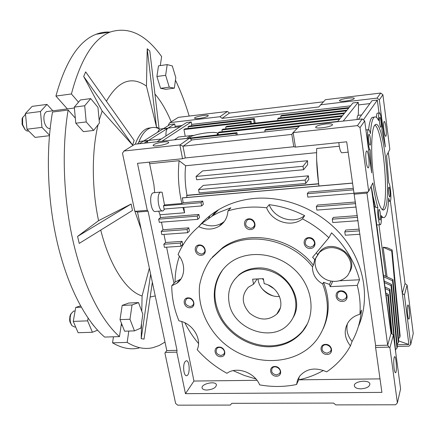 <?xml version="1.0" encoding="UTF-8"?>
<svg xmlns="http://www.w3.org/2000/svg" width="435" height="435" viewBox="0 0 435 435"><rect width="100%" height="100%" fill="white"/><g stroke="black" fill="none" stroke-linecap="round" stroke-linejoin="round"><path stroke-width="0.65" d="M201.666 205.924L203.335 204.33L202.721 201.1L183.119 202.764L181.868 203.471L164.512 204.939L163.446 205.847L164.093 209.039L201.666 205.924L201.046 202.677L202.721 201.1M397.079 344.058L398.378 342.736L392.566 280.803L383.583 276.736M398.378 342.736L398.748 341.312L392.963 279.558L383.382 275.224M392.566 280.803L392.963 279.558M395.622 349.588L396.959 348.239L391.038 285.616L384.371 282.592M396.959 348.239L397.334 346.777L391.446 284.338L384.165 281.037M391.038 285.616L391.446 284.338M391.5 333.591L387.862 295.631L386.014 294.794M392.098 334.053L388.292 294.283L385.791 293.147M387.862 295.631L388.292 294.283M394.501 343.367L389.472 290.558L385.182 288.606M395.768 352.845L389.89 289.248L384.97 287.008M389.472 290.558L389.89 289.248M392.125 249.946L400.124 335.983L399.765 337.375L391.728 251.082L383.11 247.232L386.965 247.64L392.125 249.946L391.728 251.082M398.498 338.658L399.765 337.375M379.624 123.42C380.005 126.063 380.413 127.352 380.848 127.281C381.838 126.846 380.696 116.433 379.76 117.336C379.309 118.07 379.26 120.098 379.624 123.42M368.749 141.087C369.168 143.903 369.63 145.263 370.136 145.159C371.294 144.632 370.06 133.371 368.951 134.404C368.412 135.242 368.347 137.471 368.749 141.087M372.588 194.548L375.704 207.511L377.841 207.348C377.047 213.166 379.01 226.113 380.451 224.672C381.25 223.748 381.522 220.73 381.267 215.608C382.463 217.402 383.567 217.978 384.573 217.342C386.807 215.526 388.183 209.099 388.689 198.061C389.211 200.372 389.706 201.416 390.173 201.198C391.794 200.611 390.461 183.755 388.732 182.945L386.617 155.708L389.831 149.341L382.887 94.721L380.696 93.041L325.467 99.68L318.784 106.961L222.067 118.342L219.969 116.71L169.808 122.654L168.465 124.649L168.617 125.416M374.165 206.745L375.443 206.647M338.821 142.609C339.501 148.775 340.496 152.168 341.807 152.783L348.147 152.158M382.887 94.721L379.331 99.838L385.388 146.959L381.892 129.858C382.642 124.758 380.609 111.577 379.266 112.953C378.629 113.676 378.423 116.216 378.651 120.566C377.096 117.412 375.644 116.275 374.301 117.151C372.355 118.635 371.05 124.144 370.397 133.686C369.717 130.712 369.054 129.374 368.418 129.668C366.498 130.402 368.086 148.645 370.169 149.83L371.664 172.885L364.704 120.892L362.203 118.967L299.666 125.916L293.087 132.604L291.825 134.431L293.766 146.753L185.261 157.948L182.542 158.71L137.493 163.348L147.275 210.322L148.079 211.203L177.023 350.333L176.811 352.143L185.457 393.664L381.908 392.392L375.595 347.451L375.612 345.499L387.677 345.205L366.95 193.124L368.668 191.237L360.033 127.613L357.45 125.623L293.152 132.615L295.425 147.079L293.766 146.753M377.52 113.154L377.254 113.182C376.813 113.557 376.569 114.981 376.525 117.45M182.542 158.71L179.878 144.937L123.937 151.021L122.485 153.245L134.687 210.719L135.432 211.307L147.275 210.322M375.612 345.499L346.695 141.799L295.425 147.079M353.911 193.173L368.032 191.998M176.811 352.143L165.371 352.415L164.908 353.002L175.62 403.462L177.757 405.17L230.316 405.077L231.828 403.327L333.536 403.071L335.831 404.893L395.535 404.784L397.389 402.913L389.901 347.75L389.118 347.13L375.595 347.451M371.169 186.278L391.016 333.357L371.593 188.056L372.697 194.336L391.168 333.482M389.118 347.13L387.677 345.205L391.016 333.357M183.119 202.764L182.39 197.854L352.491 183.07M198.838 226.494L203.194 221.687M339.278 146.214L316.696 148.509C316.278 160.428 317.033 172.918 318.969 185.984L318.637 183.913L186.626 195.494L186.996 197.452M204.396 220.501L201.231 224.068M265.111 131.876L264.839 130.228L299.166 126.422M337.517 121.708L352.943 102.943L358.179 102.328L343.237 121.071M236.238 135.062L235.955 133.436L236.939 132.637L167.334 140.619M190.057 138.526L235.955 133.436M182.026 125.514L175.147 126.319L175.017 127.286M337.75 121.425L265.731 129.434L264.839 130.228M218.386 134.703L218.055 132.86L339.534 119.255M340.159 118.494L219.077 132.088L218.055 132.86M342.503 115.645L222.916 129.184L221.915 129.94L341.894 116.384M222.236 131.729L221.915 129.94M225.988 128.836L225.678 127.096L344.188 113.595M344.781 112.872L226.651 126.362L225.678 127.096M354.362 194.162L366.95 193.124M135.432 211.307L137.503 212.073L166.801 350.583L165.371 352.415M164.908 353.002L166.801 350.583L177.023 350.333M137.503 212.073L148.079 211.203M303.559 169.732L303.021 166.273L307.54 160.722L202.634 170.917L196.054 176.452L196.685 179.758L303.559 169.732L307.632 164.647L307.54 160.722M303.021 166.273L196.054 176.452M305.696 183.483L305.163 180.057L308.393 175.827L203.275 185.419L198.561 189.622L199.186 192.895L305.696 183.483L308.79 179.372L308.393 175.827M305.163 180.057L198.561 189.622M201.046 202.677L163.446 205.847M398.71 340.931L408.889 344.466L397.144 344.754M323.346 101.833L229.457 113.051L227.418 111.463L178.372 117.358L169.808 122.654M397.302 346.423L409.107 346.14L410.754 344.422L413.25 333.504L407.1 285.142L405.039 283.533L388.281 152.408M229.457 113.051L222.067 118.342M227.418 111.463L219.969 116.71M345.613 101.056C351.012 100.278 353.911 99.397 354.297 98.408C353.981 96.798 338.522 99.289 339.501 100.79C339.98 101.35 342.019 101.442 345.613 101.056M380.696 93.041L377.08 98.103L320.41 104.819M379.331 99.838L377.08 98.103M405.039 283.533L402.283 293.315L390.364 200.97M407.1 285.142L404.403 294.963L402.283 293.315L408.889 344.466M407.644 315.027C408.03 317.838 408.454 319.198 408.9 319.105C410.189 318.692 409.107 303.983 407.867 305.033L407.573 305.631C407.165 307.79 407.187 310.922 407.644 315.027M410.754 344.422L404.403 294.963M199.148 118.445C204.684 117.613 207.74 116.678 208.311 115.634C208.006 114.193 193.635 116.917 194.554 118.244C194.891 118.679 196.419 118.744 199.148 118.445M357.45 125.623L362.203 118.967M360.033 127.613L364.704 120.892M216.869 134.872L217.756 133.474C217.261 131.109 199.964 132.98 191.367 136.28L189.067 137.966M160.134 129.016L159.52 129.086L157.568 132.316M165.958 135.959C165.789 132.109 166.366 129.565 167.687 128.336L163.082 128.869L143.593 141.038L149.346 140.331M180.139 126.743L186.642 122.512L191.231 121.969L161.989 141.212M167.97 128.156L163.364 128.689L170.161 124.448L174.685 123.915L167.97 128.156L168.736 128.015M140.331 141.342L139.591 141.424L137.661 143.914M146.736 142.908L148.101 140.695L143.273 141.239L139.271 143.735M161.184 139.069L179.862 126.922M164.512 204.939L162.119 192.248L160.749 192.101C155.915 193.216 158.411 212.873 163.114 210.817L164.805 208.979M154.088 192.7L153.343 192.765C148.427 193.885 150.934 213.487 155.719 211.426L162.385 210.877M316.588 152.652L185.625 165.746C184.63 175.207 185.092 185.054 187.006 195.282L318.605 183.722L316.637 159.699M174.81 139.548L178.513 137.003L181.863 136.628M194.146 135.372L190.476 135.666L186.892 138.205M161.157 139.004L161.434 138.906M233.16 370.653L244.35 375.476L255.954 378.983M299.193 376.824L298.676 379.837L296.567 384.513L297.507 380.146L299.601 376.242C306.419 368.483 315.451 367.02 326.696 371.849C335.178 366.058 342.225 358.859 347.842 350.251L350.441 345.923C344.248 337.864 343.579 329.877 348.424 321.965C351.159 318.159 354.982 315.603 359.897 314.287C360.653 304.745 359.772 295.104 357.255 285.36L330.203 286.649L332.759 281.32M296.567 384.513C284.49 386.987 272.185 387.106 259.641 384.877C254.779 372.382 236.553 366.025 226.956 373.306C215.629 367.086 205.706 359.207 197.185 349.664C202.416 338.93 192.313 322.868 178.97 320.878C174.19 309.41 171.787 297.698 171.754 285.741L176.735 283.348C185.332 277.628 186.088 263.61 178.056 254.567C182.695 243.769 189.578 234.454 198.703 226.63C206.005 230.039 212.873 229.887 219.3 226.162C224.607 222.649 227.489 217.56 227.951 210.883L230.86 207.799L218.794 212.481L212.563 215.814L201.862 223.438C209.099 226.809 215.901 226.646 222.274 222.948L224.368 221.41M298.676 379.837C307.512 377.966 315.767 374.834 323.428 370.435M184.875 322.808C188.551 330.181 193.102 337.076 198.523 343.498M179.389 256.269C176.545 264.562 175.104 273.164 175.071 282.076L180.944 278.982M175.071 282.076L171.754 285.741M201.862 223.438L198.703 226.63M304.658 215.646C293.25 209.849 281.423 206.195 269.167 204.689C274.295 218.522 293.63 224.607 304.658 215.646L302.461 218.887C291.336 227.924 271.81 221.758 266.617 207.789C253.067 206.195 240.174 207.229 227.951 210.883M269.167 204.689L266.617 207.789M347.418 323.575C346.01 329.942 347.565 335.907 352.073 341.47C357.363 331.91 360.49 321.449 361.458 310.095L359.897 314.287M349.996 271.532C358.94 255.611 332.394 237.657 320.133 251.24L317.316 255.089M316.533 256.53C311.645 266.079 319.518 279.297 331.073 281.081C337.886 282.114 343.416 280.254 347.652 275.502C352.954 267.422 351.833 259.635 344.292 252.137C335.439 246.085 327.196 246.123 319.562 252.256L314.782 259.651L313.363 265.209L312.471 266.813C290.531 238.38 246.531 230.512 221.42 249.141L210.736 259.048C205.119 266.959 201.4 275.719 199.583 285.322C197.599 304.875 205.652 325.44 220.893 340.507C248.276 367.053 295.659 367.673 316.816 339.675C328.528 323.401 330.486 304.843 322.678 283.995C315.788 279.912 312.384 274.18 312.471 266.813M339.349 280.776L359.533 279.776C354.813 262.098 345.499 246.449 331.59 232.834L328.865 237.749C320.981 230.18 312.178 223.894 302.461 218.887M317.659 254.453L316.24 252.893M359.533 279.776L357.255 285.36M331.073 281.081L329.464 284.414L330.203 286.649M329.464 284.414L323.52 282.32L322.678 283.995M328.865 237.749L312.591 257.275L314.782 259.651M368.668 191.237L372.877 182.896C374.29 192.884 375.943 201.035 377.841 207.348M313.363 265.209C291.526 236.901 247.711 229.087 222.687 247.656L212.372 257.128M323.227 328.626C329.801 314.124 329.899 298.687 323.52 282.32M340.801 290.863C348.033 290.281 349.658 301.39 342.378 301.422C335.2 301.982 333.52 290.95 340.801 290.863M310.4 248.456C317.539 248.075 315.843 237.08 308.692 237.608C301.558 238.048 303.309 248.961 310.4 248.456M250.69 229.566C257.563 229.142 255.677 218.245 248.798 218.816C241.931 219.3 243.866 230.12 250.69 229.566M201.231 255.312C207.778 254.97 205.771 244.47 199.225 244.959C192.683 245.356 194.733 255.785 201.231 255.312M190.03 307.768C196.381 307.567 194.391 297.513 188.04 297.85C181.694 298.1 183.728 308.089 190.03 307.768M220.866 356.738C227.244 356.662 225.373 346.853 218.99 347.059C212.617 347.184 214.531 356.928 220.866 356.738M327.082 354.471C334.02 354.389 332.438 344.15 325.494 344.373C318.561 344.504 320.193 354.677 327.082 354.471M276.481 376.221C283.093 376.199 281.38 366.319 274.768 366.477C268.161 366.553 269.912 376.367 276.481 376.221M269.945 346.798C283.326 346.287 294.12 341.285 302.336 331.785C316.294 315.185 313.243 287.16 294.821 269.83C276.562 252.349 247.129 249.549 229.751 262.903C214.102 274.713 209.904 296.931 219.017 315.549C228.087 334.194 249.309 347.309 269.945 346.798M223.073 269.292C212.427 284.86 212.177 301.596 222.318 319.513C232.399 335.63 251.751 346.303 270.461 345.863C283.816 345.346 294.593 340.344 302.793 330.861L307.436 323.76M234.313 279.814L239.228 274.61C244.144 270.684 249.984 268.498 256.759 268.058C282.755 265.442 305.881 297.388 293.016 317.735M352.073 341.47L350.441 345.923M378.814 216.483C379.179 218.963 379.586 220.148 380.032 220.05C381.147 219.588 380.114 208.588 379.043 209.534C378.488 210.437 378.412 212.753 378.814 216.483M388.689 193.504C389.026 195.853 389.385 196.995 389.776 196.919C390.728 196.538 389.755 186.365 388.841 187.202C388.379 187.991 388.324 190.09 388.689 193.504M359.511 230.854L344.781 231.86L345.265 235.215L359.984 234.226M357.608 217.293L332.291 219.158L332.791 222.524L358.087 220.692M355.689 203.607L316.321 206.717L316.838 210.094L356.167 207.044M373.752 117.216L372.219 117.385C370.587 118.57 369.38 122.643 368.608 129.603M394.121 368.494C394.55 371.468 395.04 372.887 395.584 372.746C397.22 372.213 396.138 355.411 394.556 356.673C393.631 358.326 393.485 362.268 394.121 368.494M384.051 121.686C383.507 123.127 383.491 126.106 383.996 130.636C384.545 134.518 385.133 136.411 385.758 136.318C387.188 135.698 385.535 120.25 384.176 121.544L384.051 121.686M366.156 161.651C366.803 165.952 367.521 168.013 368.314 167.834C370.174 166.986 368.298 149.412 366.515 151.027C365.634 152.386 365.514 155.926 366.156 161.651M374.47 125.557C371.381 130.114 370.718 152.516 373.246 174.527C375.742 196.582 380.668 212.171 383.931 209.779C392.664 205.586 383.8 117.787 375.22 124.72L374.47 125.557M276.557 374.954L279.52 373.594C282.75 369.87 275.176 364.242 272.234 368.173C270.771 371.74 272.212 374.002 276.557 374.954M219.485 225.966L220.028 225.656M220.24 225.52L222.394 222.878M220.012 225.694L220.295 225.091M187.686 232.698L187.066 229.528L161.184 231.436L161.825 234.568L187.686 232.698L189.41 230.985L188.79 227.831L163.027 229.751L161.477 222.149M187.066 229.528L188.79 227.831M149.64 163.701L179.117 160.684C177.605 174.636 178.524 188.899 181.868 203.471M185.625 165.746L179.117 160.684M237.341 134.937L236.939 132.637M250.489 123.638L250.201 121.93L251.082 121.218L185.033 128.825L183.951 129.543L250.201 121.93M185.234 136.253L183.951 129.543M251.474 123.529L251.082 121.218M188.023 126.83L253.529 119.239L254.393 118.543L189.078 126.123L188.023 126.83L188.333 128.445M254.203 123.214L253.529 119.239M255.16 123.105L254.393 118.543M350.55 105.852L191.688 124.388L191.503 125.845M191.688 124.388L191.231 121.969M357.091 119.533C357.168 117.124 357.456 115.732 357.945 115.357L358.244 115.324M369.908 103.595L358.532 104.922L358.304 115.319M358.532 104.922L358.179 102.328M363.383 119.875L377.335 100.072L379.005 112.986M366.585 129.864L365.96 130.277M358.369 119.391L372.023 100.697L377.335 100.072M157.04 141.761L160.879 139.265M277.998 120.5L277.72 118.771L346.423 110.876M346.999 110.169L278.52 118.059L277.72 118.771M280.999 117.771L280.727 116.091L348.598 108.228M349.164 107.543L281.51 115.395L280.727 116.091M175.147 126.319L174.685 123.915M397.389 402.913L400.597 388.885L393.387 335.064L391.206 333.357M297.295 128.33L191.884 139.95L189.573 138.145L134.937 144.219L123.937 151.021M149.319 162.13L153.892 184.5L154.697 192.645M291.825 134.431L182.999 146.198L185.261 157.948M382.262 209.616C389.7 203.58 383.262 129.744 374.861 125.041M182.999 146.198L179.878 144.937M197.8 219.332L197.185 216.124L158.666 219.164L159.313 222.318L197.8 219.332L199.48 217.679L198.871 214.482L160.531 217.533L159.966 214.77L184.576 212.786L183.858 207.403M197.185 216.124L198.871 214.482M158.666 219.164L160.531 217.533M353.443 189.829L307.289 193.722L307.822 197.115L353.965 193.287M378.961 224.781L385.861 276.345M202.699 222.361L203.194 222.328M208.517 218.381L209.795 216.086M211.888 216.217L215.749 211.486M187.006 195.282L186.626 195.494M182.912 207.479L184.576 212.786M158.737 211.176L159.966 214.77M381.359 217.712L382.506 217.489M357.374 215.629L333.297 217.418L332.291 219.158M344.781 231.86L345.711 230.055L359.267 229.12M161.184 231.436L163.027 229.751M180.96 246.237L180.335 243.111L163.81 244.242L164.446 247.346L180.96 246.237L182.7 244.47L182.08 241.354L180.335 243.111M307.289 193.722L308.437 192.123L353.231 188.322M163.81 244.242L165.632 242.491L182.08 241.354M167.687 128.336L148.422 140.5M185.103 361.643C182.412 364.921 183.777 376.732 186.713 375.644C190.351 375.122 189.752 359.625 186.153 360.827L185.103 361.643M163.75 141.93C166.632 141.636 168.269 141.756 168.655 142.283C169.867 143.952 153.501 147.264 153.093 145.426C153.794 144.045 157.345 142.881 163.75 141.93M179.987 144.909L189.573 138.145M325.674 123.997C329.61 123.611 331.867 123.779 332.449 124.502C333.727 126.454 316.055 129.374 315.652 127.281C316.098 125.965 319.437 124.872 325.674 123.997M191.884 139.95L183.075 146.258M206.951 390.054C212.965 389.434 216.119 387.667 216.418 384.741C215.504 380.505 200.573 384.007 202.144 388.096C202.645 389.363 204.249 390.016 206.951 390.054M387.068 276.888L383.11 247.232M352.502 183.146L182.232 197.941M360.903 388.841C366.721 388.363 369.706 386.71 369.864 383.871C369.005 379.064 352.828 381.413 354.394 386.106C355.063 387.841 357.233 388.754 360.903 388.841M380.011 378.88L298.742 379.826M257.014 380.31L193.961 381.044L181.803 321.585M185.457 393.664L193.961 381.044M165.632 242.491L163.984 234.416M173.973 283.288L166.594 247.2M389.901 347.75L393.387 335.064M148.101 140.695L144.148 143.197M198.751 226.581C204.249 219.969 210.812 214.379 218.441 209.811C229.256 203.406 241.365 199.605 254.758 198.403C286.757 195.679 322.058 210.959 343.4 237.488C364.715 264.045 370.19 299.296 358.396 326.462M355.466 202.025L317.414 205.054L316.321 206.717M368.597 149.988L370.169 149.83M327.131 353.182L330.426 351.529C333.569 347.407 325.418 342.073 322.574 346.39C321.22 350.061 322.737 352.328 327.131 353.182M201.361 254.105L203.297 253.464C207.723 250.745 202.068 243.111 197.843 246.112C195.092 250.043 196.267 252.713 201.361 254.105M250.794 228.342L252.893 227.608C257.52 224.656 251.642 216.869 247.216 220.094C244.318 224.226 245.509 226.972 250.794 228.342M310.459 247.2L313.2 246.047C317.468 242.382 310.438 235.373 306.403 239.272C304.016 243.431 305.37 246.074 310.459 247.2M342.416 300.139L345.7 298.513C349.223 294.316 341.138 288.525 337.897 292.918C336.244 296.839 337.75 299.247 342.416 300.139M220.98 355.498L223.503 354.476C227.065 351.208 220.257 344.939 216.962 348.451C215.156 352.051 216.494 354.4 220.98 355.498M190.171 306.555L192.308 305.783C196.305 302.896 190.209 295.887 186.441 299.052C184.163 302.787 185.402 305.288 190.171 306.555M280.271 308.013L276.714 314.146C286.148 305.191 278.552 286.404 264.219 283.696L263.338 278.634L252.632 279.194L253.529 284.234L257.161 278.955M229.087 302.7C227.304 291.608 230.49 282.511 238.636 275.409C250.652 265.47 271.668 267.215 284.593 279.607C297.649 291.88 299.563 311.89 289.172 323.374C272.761 343.53 232.845 329.377 229.087 302.7M276.714 314.146C268.243 320.986 259.189 320.638 249.554 313.108C241.61 303.956 241.213 295.332 248.363 287.241L253.529 284.234M279.509 296.425C269.374 297.573 258.651 288.813 258.047 278.911M94.118 326.234L91.611 323.064M167.203 64.608L172.303 65.93L175.811 77.615L174.343 88.164L169.275 87.163L165.643 75.298L167.203 64.608L158.519 65.848L156.904 76.506L165.643 75.298M169.275 87.163L160.586 88.321L165.757 89.3L174.343 88.164M160.586 88.321L156.904 76.506M129.967 319.252L132.055 304.973L138.504 302.591L142.827 314.075L140.869 328.077L134.464 330.872L129.967 319.252L120.016 319.627L122.175 305.403L132.055 304.973M122.175 305.403L128.755 303.032L138.504 302.591M120.016 319.627L124.579 331.198L134.464 330.872M90.687 98.598L97.962 107.331L99.425 123.007L93.666 130.429L86.222 121.93L84.705 105.77L90.687 98.598L80.404 99.963L78.496 102.198L71.416 93.96C80.627 59.203 93.601 38.546 110.343 31.994C128.765 26.269 145.866 34.474 161.635 56.604L160.281 65.598M86.222 121.93L75.81 123.208L83.379 131.653L93.666 130.429M75.81 123.208L74.293 107.119L84.705 105.77M74.293 107.119L78.496 102.198M49.476 135.16L41.961 127.373L40.46 111.518L25.458 113.47L32.152 106.363L46.975 104.4L52.842 110.794M40.46 111.518L46.975 104.4M49.432 135.693L35.099 137.4L26.959 129.217L25.458 113.47M41.961 127.373L26.959 129.217M50.15 128.445L50.15 128.445C47.6 128.847 45.642 126.667 44.272 121.903C43.326 116.52 44.12 113.084 46.659 111.594L47.594 111.474M97.56 330.208L92.405 332.258L78.121 332.726L73.259 321.4L75.733 307.442L80.519 305.87M92.405 332.258L87.631 320.856L73.259 321.4M87.631 320.856L88.087 318.186M81.258 307.197L75.733 307.442M75.657 326.995L74.641 327.028L71.9 325.668L70.513 322.471C69.828 319.246 70.04 316.299 71.15 313.624L73.64 311.085L74.396 311.052M71.9 325.668L69.915 321.9L69.605 319.769L69.959 316.006L71.307 313.298M25.002 129.554L22.114 124.437L22.093 118.788L22.778 117.222M28.786 131.055L26.954 131.006L25.192 129.766L22.647 124.611L22.62 117.716L25.534 114.285M67.354 108.913L55.925 96.059L71.416 93.96M121.463 323.303L119.462 336.614L104.623 337.065C86.065 321.247 68.181 287.758 57.773 244.671C47.437 201.568 45.544 151.396 52.51 112.051L68.132 110.033L75.331 118.13M139.042 348.022C130.614 349.974 121.778 348.239 112.524 342.818L127.161 342.405L128.814 331.057M112.524 342.818L113.453 336.793M150.641 274.186L141.201 338.669L141.516 323.45M152.337 282.195L144.034 339.104L141.201 338.669M131.114 204.031L77.588 236.406L79.213 243.404L132.485 210.448L131.136 204.015L98.56 220.675C91.703 188.393 91.622 151.342 98.06 124.769M131.136 204.015L132.485 210.448M134.654 210.562L132.811 201.883M135.307 144.175C138.542 135.399 142.653 130.108 147.628 128.314L151.217 127.727M141.136 229.261L134.698 210.725M149.357 268.118L142.087 295.969C126.628 291.319 109.87 266.448 100.735 230.088M155.241 295.936L150.178 296.996M154.936 94.025C161.086 101.252 166.507 110.506 171.205 121.789M106.412 101.214C118.266 80.692 131.609 75.657 146.448 86.114L156.469 126.933L159.063 128.738L149.814 51.009L147.226 48.747L156.469 126.884L159.063 128.695M99.18 120.375L102.149 111.012L132.561 145.089L134.17 140.472L85.668 71.884L83.683 76.462L132.544 145.051L134.149 140.434M138.825 141.908C141.951 134.268 145.79 129.63 150.331 127.999C153.376 126.96 156.464 127.324 159.601 129.081M55.925 96.059C65.489 61.476 78.882 40.879 96.119 34.267C100.588 32.543 105.091 31.826 109.631 32.108M146.448 86.114L147.226 48.747M102.149 111.012L83.683 76.462M77.588 236.406L98.56 220.675M141.772 311.27L142.087 295.969M165.001 342.073L159.134 345.521L152.946 347.663C144.763 349.62 136.171 347.869 127.161 342.405M119.462 336.614C101.371 320.677 83.873 286.942 73.618 243.54C63.439 200.127 61.46 149.602 68.132 110.033M175.457 80.165C180.721 91.149 185.299 103.117 189.181 116.058M273.158 295.903C268.95 294.326 265.263 291.945 262.087 288.764M273.941 288.709L268.254 285.045M263.632 280.314L262.452 278.683M380.141 224.694L376.612 224.944M379.266 112.953L377.254 113.182M217.804 133.719L217.989 134.747M159.52 129.086L163.462 128.629M168.133 128.086L180.231 126.683M139.591 141.424L143.719 140.962M148.623 140.413L161.303 138.988M153.343 192.765L160.749 192.101M190.476 135.666L178.513 137.003M176.735 283.348L180.014 279.689M219.3 226.162L222.274 222.948M320.133 251.24L319.562 252.256M221.42 249.141L222.687 247.656M302.336 331.785L302.793 330.861M374.301 117.151L372.219 117.385M368.314 167.834L368.026 167.861M279.52 373.594L280.118 372.398M383.931 209.779L382.686 209.871M186.713 375.644L186.245 375.65M216.472 385.029L216.418 384.741M369.919 384.246L369.864 383.871M361.615 114.943L357.945 115.357M389.934 201.215L388.509 201.329M368.418 129.668L366.243 129.902M212.563 215.814L218.441 209.811M330.426 351.529L331.002 350.115M203.297 253.464L204.45 252.175M252.893 227.608L254.236 225.961M313.2 246.047L314.353 244.084M345.7 298.513L346.45 296.752M223.503 354.476L224.221 353.372M192.308 305.783L193.216 304.663M239.228 274.61L238.636 275.409M121.153 325.38L122.268 325.342M73.64 311.085L75.097 311.025M70.432 314.652L71.15 313.624M22.093 118.788L22.62 117.716M25.154 114.383L25.54 114.334M147.628 128.314L150.331 127.999M96.119 34.267L110.343 31.994M46.659 111.594L74.38 108.005"/></g></svg>
